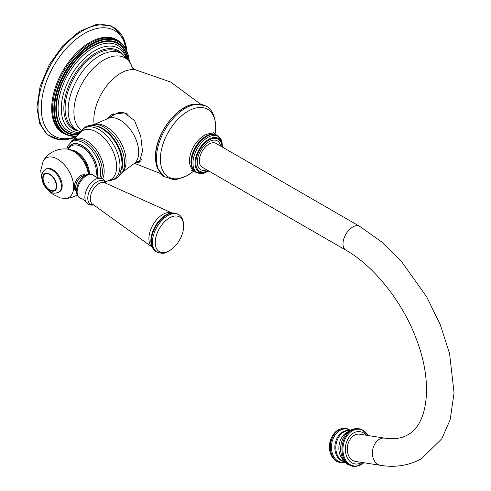<?xml version="1.0" encoding="UTF-8"?>
<svg xmlns="http://www.w3.org/2000/svg" width="491" height="491" viewBox="0 0 491 491"><rect width="100%" height="100%" fill="white"/><g stroke="black" fill="none" stroke-linecap="round" stroke-linejoin="round"><path stroke-width="0.74" d="M65.1 108.358A44.325 25.593 -60 0 1 84.452 63.75A44.325 25.593 -60 0 1 118.607 51.874L121.651 53.629A44.325 25.593 -60 0 0 87.49 65.506A44.325 25.593 -60 0 0 68.145 110.119A44.325 25.593 120 0 0 77.326 130.41L74.282 128.654A44.325 25.593 120 0 1 65.1 108.358M106.59 119.203L111.703 114.642L124.34 112.869L134.54 120.565L140.727 136.056L142.476 151.148L139.235 162.331L135.811 162.717M113.93 113.562A27.533 15.896 -120 0 0 111.782 116.183M140.487 161.177A27.533 15.896 60 0 1 137.94 161.49M122.32 172.341L133.036 164.313A26.158 15.104 60 0 0 133.282 164.178A26.158 15.104 60 0 0 137.584 158.863A26.158 15.104 -120 0 0 130.146 129.25A26.158 15.104 -120 0 0 107.13 118.871L116.085 113.703A26.158 15.104 60 0 1 128.047 114.391M107.13 118.871A26.158 15.104 -120 0 0 106.885 119.018L94.573 124.284M87.582 126.979A28.908 16.694 60 0 1 109.812 134.89A28.908 16.694 60 0 1 122.345 163.896M76.418 191.257L76.197 191.128A9.225 5.327 120 0 1 74.282 186.905A9.225 5.327 -60 0 1 78.308 177.625A9.225 5.327 -60 0 1 85.416 175.152L85.643 175.281M76.418 190.907A9.225 5.327 120 0 1 75.528 187.623A9.225 5.327 -60 0 1 78.806 179.203A9.225 5.327 -60 0 1 85.336 175.459M85.152 175.569A9.084 5.248 120 0 0 75.626 187.568A9.084 5.248 120 0 0 76.424 190.686M62.191 185.813A13.214 7.629 -120 0 0 56.422 172.513A13.214 7.629 -120 0 0 46.234 168.972L45.46 169.42A13.214 7.629 60 0 1 55.643 172.961A13.214 7.629 60 0 1 61.412 186.261A13.214 7.629 -120 0 1 58.674 192.312L59.454 191.858A13.214 7.629 -120 0 0 62.191 185.813M43.11 178.393A9.36 5.407 60 0 1 49.732 174.569A9.36 5.407 60 0 1 56.348 186.034A9.36 5.407 -120 0 1 49.732 189.857A9.36 5.407 -120 0 1 43.11 178.393M48.406 182.756L48.793 182.977L48.406 182.756M215.015 134.466A39.096 22.574 120 0 0 215.672 127.175A39.096 22.574 -60 0 0 188.028 111.218A39.096 22.574 -60 0 0 160.379 159.096A39.096 22.574 120 0 0 194.013 170.85M215.936 143.354A13.766 7.948 120 0 0 209.056 144.035A13.766 7.948 120 0 0 200.058 156.169A13.766 7.948 120 0 0 202.169 167.198L345.848 250.152A13.766 7.948 120 0 1 343.737 239.117A13.766 7.948 120 0 1 352.728 226.989A13.766 7.948 120 0 1 359.615 226.308L215.936 143.354M384.834 438.15A13.766 10.188 -81.1 0 0 379.365 439.267A13.766 10.188 -81.1 0 0 372.423 453.85A13.766 10.188 -81.1 0 0 380.562 465.351L355.423 461.405A13.766 10.188 -81.1 0 1 347.29 449.897A13.766 10.188 -81.1 0 1 354.232 435.321A13.766 10.188 -81.1 0 1 359.694 434.204L384.834 438.15C394.224 439.476 401.883 438.346 407.794 434.768C427.735 424.623 433.706 383.023 415.957 338.072C402.049 301.081 373.473 265.686 345.848 250.152M78.247 130.913A45.233 26.115 120 0 1 63.836 108.37A45.233 26.115 -60 0 1 86.649 59.816A45.233 26.115 -60 0 1 122.547 54.176M79.886 132.57L78.677 132.533A47.388 27.361 -60 0 1 61.283 108.652A47.388 27.361 -60 0 1 86.471 56.631A47.388 27.361 -60 0 1 124.168 53.74L125.825 56.76M121.651 53.629L129.753 61.713L132.515 68.126A42.312 24.427 -60 0 0 99.513 62.83A42.312 24.427 -60 0 0 73.908 111.801A42.312 24.427 120 0 0 81.469 130.391M94.131 124.217A38.003 21.942 120 0 1 93.836 119.786A38.003 21.942 -60 0 1 107.965 84.311A38.003 21.942 -60 0 1 135.491 69.826L170.69 82.046L200.776 104.258M155.537 157.402A40.446 23.353 120 0 0 157.415 168.1L155.457 157.071C154.831 135.203 176.024 105.866 194.338 104.147A40.446 23.353 -60 0 0 155.537 157.402M122.523 172.126A28.11 16.228 60 0 0 124.867 168.253A28.11 16.228 -120 0 0 118.325 138.45A28.11 16.228 -120 0 0 94.861 124.217M118.386 176.582L122.799 171.598A29.331 16.933 -120 0 0 123.309 170.426A29.331 16.933 -120 0 0 117.993 141.69A29.331 16.933 -120 0 0 95.457 124.248L88.939 125.573M121.786 169.677A28.349 16.369 -120 0 0 116.858 143.458A28.349 16.369 -120 0 0 96.617 126.077M80.475 132.122A29.497 17.032 60 0 1 103.926 133.061A29.497 17.032 60 0 1 119.964 165.749A29.497 17.032 -120 0 1 108.486 180.633M105.547 181.787L110.223 179.835A28.208 16.283 -120 0 0 116.643 166.615A28.208 16.283 60 0 0 103.957 137.836A28.208 16.283 60 0 0 82.034 131.017L70.937 141.831A25.207 14.552 60 0 1 90.988 143.881A25.207 14.552 60 0 1 104.172 171.365A25.207 14.552 -120 0 1 102.576 178.951M101.201 178.448A24.489 14.141 -120 0 0 102.41 171.795A24.489 14.141 60 0 0 89.865 145.33A24.489 14.141 60 0 0 70.409 142.728M66.708 149.031L68.163 145.41L71.232 142.102A24.01 13.858 60 0 1 89.89 147.901A24.01 13.858 60 0 1 100.686 172.396A24.01 13.858 -120 0 1 99.765 178.233M96.905 177.429A21.807 12.588 -120 0 0 97.66 172.347A21.807 12.588 60 0 0 84.839 147.392A21.807 12.588 60 0 0 67.697 149.135M67.881 149.16A21.598 12.471 60 0 1 84.875 147.595A21.598 12.471 60 0 1 97.513 172.261A21.598 12.471 60 0 1 96.739 177.355M68.445 149.246L68.556 149.049A20.61 11.901 60 0 1 84.906 149.043A20.61 11.901 60 0 1 96.383 172.108A20.61 11.901 60 0 1 95.702 176.797M89.491 174.029A18.413 10.63 -120 0 0 71.465 150.007M88.748 173.084L88.828 174.109A18.971 10.955 -120 0 0 88.748 173.084A18.971 10.955 -120 0 0 77.142 152.989L68.531 149.264A24.777 24.777 0 0 0 43.239 160.919L40.667 170.764L41.845 178.386M88.343 174.207A21.187 12.232 -120 0 0 68.531 149.264M49.1 190.956L52.537 194.068L60.178 197.898L64.929 198.481A22.764 13.14 -120 0 0 73.644 186.997A22.764 13.14 -120 0 0 61.344 161.834A22.764 13.14 -120 0 0 43.239 160.919M80.819 198.389C77.916 197.278 76.449 194.847 76.418 191.103C76.621 186.212 78.597 181.787 82.341 177.828C85.225 175.459 88.153 172.108 94.02 175.526A13.312 7.69 120 0 0 83.525 177.908A13.312 7.69 120 0 0 77.136 191.889A13.312 7.69 120 0 0 80.819 198.389C82.224 198.567 84.022 199.849 86.207 202.249A14.356 8.292 120 0 1 84.869 197.204A14.356 8.292 120 0 1 100.054 178.258L102.957 179.147L104.927 180.866L106.277 183.462M93.585 204.857A13.41 7.746 -60 0 1 87.779 198.119A13.41 7.746 -60 0 1 95.383 182.99A13.41 7.746 -60 0 1 106.007 183.346M152.001 247.016L92.486 204.066A12.306 7.107 -60 0 1 90.289 198.659A12.306 7.107 -60 0 1 95.426 186.531A12.306 7.107 -60 0 1 104.773 182.787L171.721 212.861M171.672 212.861A19.812 11.44 120 0 0 156.85 219.471A19.812 11.44 120 0 0 148.914 238.632A19.812 11.44 120 0 0 151.983 246.967M155.807 251.398A21.616 12.478 120 0 1 151.332 241.504A21.616 12.478 120 0 1 160.766 219.753A21.616 12.478 120 0 1 177.417 213.959L170.119 213.137A21.309 12.3 120 0 0 150.841 240.971A21.309 12.3 120 0 0 151.443 245.488L155.807 251.398L156.893 252.024C165.289 254.841 165.044 252.325 169.113 251.073L173.931 247.366C180.154 240.94 183.444 233.685 183.794 225.608C183.303 219.575 181.541 215.905 178.509 214.592A21.616 12.478 120 0 0 161.852 220.379A21.616 12.478 120 0 0 152.419 242.131A21.616 12.478 120 0 0 156.893 252.024M155.242 242.511A20.082 11.594 120 0 0 169.444 250.711A20.082 11.594 120 0 0 183.646 226.118A20.082 11.594 120 0 0 169.444 217.918A20.082 11.594 120 0 0 155.242 242.511M42.723 178.165A9.912 5.72 -120 0 0 49.732 190.305A9.912 5.72 -120 0 0 56.741 186.261A9.912 5.72 60 0 0 49.732 174.121A9.912 5.72 60 0 0 42.723 178.165M157.415 168.1L163.92 176.527A41.023 23.685 120 0 1 156.457 158.403A41.023 23.685 -60 0 1 173.673 117.858A41.023 23.685 -60 0 1 204.888 105.565L194.338 104.147M193.196 169.861A20.591 11.888 -60 0 1 189.501 160.803A20.591 11.888 -60 0 1 198.112 140.487A20.591 11.888 -60 0 1 213.757 134.252M196.069 172.458L203.47 173.341A20.91 12.072 120 0 1 192.969 163.061A20.91 12.072 -60 0 1 205.588 138.892A20.91 12.072 -60 0 1 221.907 141.408L217.439 135.442A21.371 12.343 -60 0 0 200.948 141.083A21.371 12.343 -60 0 0 191.576 162.638A21.371 12.343 120 0 0 196.069 172.458L191.717 166.94A21.027 12.14 -60 0 1 190.974 162.005A21.027 12.14 -60 0 1 210.479 134.43L210.633 134.405M222.38 147.079A19.333 11.164 -60 0 0 208.663 139.321A19.333 11.164 -60 0 0 195.044 162.975A19.333 11.164 120 0 0 208.614 170.923M208.202 170.684A18.498 10.679 120 0 1 195.829 162.748A18.498 10.679 -60 0 1 208.558 140.303A18.498 10.679 -60 0 1 221.969 146.84M220.6 146.048A16.633 9.599 -60 0 0 207.939 142.402A16.633 9.599 -60 0 0 197.296 162.067A16.633 9.599 120 0 0 206.834 169.892M366.114 435.21A16.326 12.085 -81.1 0 0 351.059 434.928A16.326 12.085 -81.1 0 0 346.014 454.47A16.326 12.085 98.9 0 0 361.842 462.412M361.935 429.65L368.109 435.523A18.597 13.76 -81.1 0 0 350.439 432.123A18.597 13.76 -81.1 0 0 343.669 455.28A18.597 13.76 98.9 0 0 363.819 462.725L356.153 466.425A19.014 14.073 98.9 0 1 342.749 455.353A19.014 14.073 -81.1 0 1 346.585 434.909A19.014 14.073 -81.1 0 1 361.935 429.65L361.707 429.551A19.026 14.079 -81.1 0 1 361.818 429.6M341.368 454.77A18.308 13.552 -81.1 0 1 341.141 453.831A18.308 13.552 -81.1 0 1 343.78 437.039C348.463 429.65 354.441 427.158 361.707 429.551A19.026 14.079 -81.1 0 0 346.468 434.995A19.026 14.079 -81.1 0 0 342.706 455.353A19.026 14.079 98.9 0 0 355.914 466.45A19.026 14.079 98.9 0 0 356.036 466.438M340.957 452.855A18.198 13.466 -81.1 0 1 340.785 451.702A18.198 13.466 -81.1 0 1 342.792 438.954A18.198 13.466 -81.1 0 1 343.301 437.911M341.116 453.702A17.805 13.177 -81.1 0 1 343.712 437.15M348.469 431.564A15.902 11.766 -81.1 0 0 339.508 453.23A15.902 11.766 98.9 0 0 343.933 460.478M344.762 461.589A15.608 11.551 98.9 0 1 336.458 452.598A15.608 11.551 -81.1 0 1 349.604 430.76M349.917 430.803L349.451 430.717A15.638 11.569 -81.1 0 0 337.961 436.622A15.638 11.569 -81.1 0 0 335.476 452.457A15.638 11.569 98.9 0 0 344.602 461.583L345.069 461.638M345.234 462.141A16.847 12.471 98.9 0 1 332.119 452.561A16.847 12.471 -81.1 0 1 335.985 433.848A16.847 12.471 -81.1 0 1 350.224 430.38M350.353 430.306L348.475 429.22A17.308 12.803 -81.1 0 0 334.531 434.038A17.308 12.803 -81.1 0 0 331.051 452.628A17.308 12.803 98.9 0 0 343.215 462.706L345.339 462.252M330.075 452.174A16.725 12.379 -81.1 0 1 329.406 447.479A16.725 12.379 -81.1 0 1 330.664 439.482C334.567 430.245 340.508 426.826 348.475 429.22M78.793 133.429A49.474 28.564 -60 0 1 58.079 108.505A49.474 28.564 -60 0 1 88.098 51.187A49.474 28.564 -60 0 1 126.635 57.576M77.59 134.454A50.99 29.442 -60 0 1 56.367 108.757A50.99 29.442 -60 0 1 88.558 48.781A50.99 29.442 -60 0 1 127.648 58.724M76.983 135A51.641 29.816 -60 0 1 55.796 108.959A51.641 29.816 -60 0 1 88.957 47.83A51.641 29.816 -60 0 1 128.212 59.436M129.231 60.878A53.022 30.614 -60 0 0 89.706 45.847A53.022 30.614 -60 0 0 54.538 109.358A53.022 30.614 120 0 0 75.81 136.105M75.571 136.351A53.531 30.908 120 0 1 53.801 109.352A53.531 30.908 -60 0 1 86.514 47.161A53.531 30.908 -60 0 1 128.114 54.691A53.531 30.908 -60 0 1 129.274 60.945M75.546 136.369L65.211 134.338L57.465 127.488A53.715 31.013 -60 0 1 52.586 108.806A53.715 31.013 -60 0 1 109.192 37.893C118.748 38.863 125.052 44.46 128.114 54.691L129.293 60.97M64.284 133.847A53.9 31.117 -60 0 1 51.69 108.431A53.9 31.117 -60 0 1 76.13 53.237A53.9 31.117 -60 0 1 118.11 40.618M74.89 137.044A60.767 35.088 120 0 1 41.269 108.026A60.767 35.088 -60 0 1 80.671 35.831A60.767 35.088 -60 0 1 126.617 50.536M38.034 107.989A63.014 36.383 120 0 0 74.393 137.572L59.663 139.732L47.523 134.841L39.636 123.542L36.929 107.357L40.115 86.379L49.204 64.775L62.903 45.577L79.29 31.504L96.113 24.55L111.089 25.802L121.909 35.192L126.899 51.187A63.014 36.383 120 0 0 80.205 32.265A63.014 36.383 120 0 0 38.034 107.989M77.326 130.41L80.499 131.913M132.306 67.856L135.491 69.826M134.638 163.399L160.735 173.618M133.282 164.178L141.365 159.514M80.334 132.226L85.293 126.942L89.067 125.549L91.289 125.309L95.702 125.825L101.177 128.022L108.032 133.098L112.451 137.959L116.257 143.562L120.289 152.376L122.388 164.172L119.792 174.667L118.472 176.484L115.373 179.055L108.321 180.706M70.231 142.875L70.937 141.831M64.929 198.481A24.777 24.777 0 0 0 77.155 194.988M94.02 175.526C94.873 176.656 96.887 177.564 100.054 178.258M93.824 205.035L90.915 205.164L88.441 204.324L86.207 202.249M177.417 213.959L178.509 214.592M58.674 192.312C51.862 194.381 52.654 192.312 49.867 191.484L47.142 189.231C43.73 185.549 41.931 181.412 41.753 176.821C41.772 173.446 43.005 170.978 45.46 169.42M163.92 176.527L173.341 179.559L176.92 179.35L186.911 175.852L194.049 170.893M215.076 134.479L215.807 126.592C214.966 114.949 211.326 107.94 204.888 105.565M213.432 131.981L214.739 134.405M193.816 170.635L191.067 170.715M217.439 135.442L210.479 134.43M203.47 173.341L208.835 171.046M222.601 147.202L221.907 141.408M380.562 465.351C395.574 467.745 409.242 465.499 421.56 458.612L441.747 438.856L450.186 419.67L454.071 392.929L449.572 353.563L440.323 324.815L426.667 296.859L401.865 261.998L381.458 241.799L359.615 226.308M340.785 451.702L341.374 454.789C343.319 461.767 348.193 464.897 348.567 464.86L356.153 466.425M343.78 437.039L342.792 438.954M330.664 439.482L329.406 447.479L330.081 452.223C331.695 458.342 336.286 461.454 336.636 461.368L343.215 462.706"/></g></svg>
